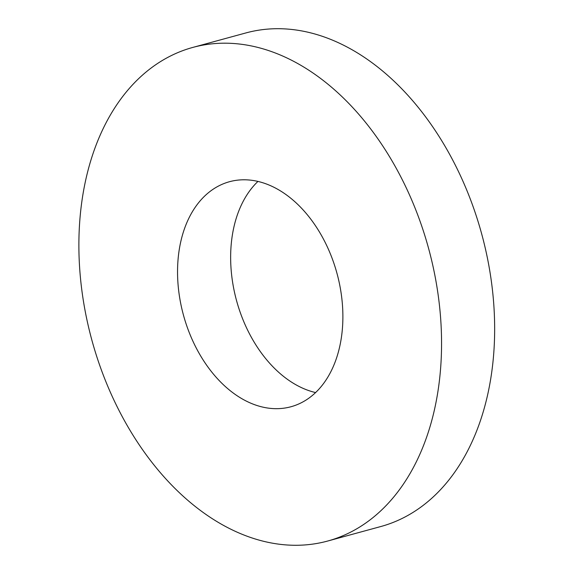 <?xml version="1.0" encoding="UTF-8"?>
<svg xmlns="http://www.w3.org/2000/svg" width="574" height="574" viewBox="0 0 574 574"><rect width="100%" height="100%" fill="white"/><g stroke="black" fill="none" stroke-linecap="round" stroke-linejoin="round"><path stroke-width="0.86" d="M170.643 55.922A255.853 174.489 74.7 0 1 192.864 47.405A255.853 174.489 74.7 0 1 428.556 248.298A255.853 174.489 74.7 0 1 327.567 541.067A255.853 174.489 74.7 0 1 96.855 356.849A255.853 174.489 74.7 0 1 170.643 55.922M192.864 47.405L245.959 32.919A255.853 174.489 74.7 0 1 481.651 233.812A255.853 174.489 74.7 0 1 380.662 526.573L327.567 541.067M219.383 185.596A116.637 79.549 74.7 0 1 229.514 181.707A116.637 79.549 74.7 0 1 336.96 273.296A116.637 79.549 74.7 0 1 290.925 406.758A116.637 79.549 74.7 0 1 185.739 322.782A116.637 79.549 74.7 0 1 219.383 185.596M315.578 392.566A116.637 79.549 74.7 0 1 236.567 300.69A116.637 79.549 74.7 0 1 257.956 181.413"/></g></svg>
